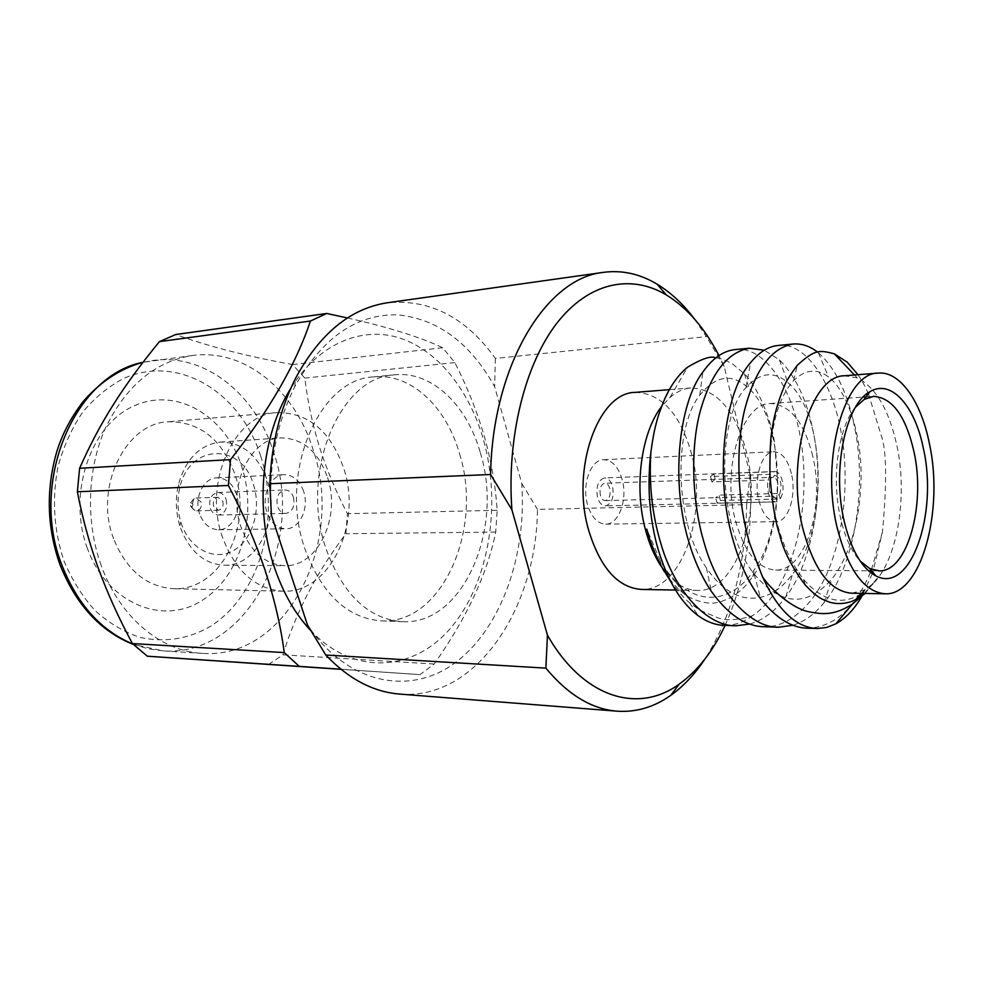 <?xml version="1.0" encoding="UTF-8"?>
<svg xmlns="http://www.w3.org/2000/svg" width="983" height="983" viewBox="0 0 983 983"><rect width="100%" height="100%" fill="white"/><g stroke="black" fill="none" stroke-linecap="round" stroke-linejoin="round"><path stroke-width="0.74" stroke-dasharray="4.92 3.69" d="M192.877 503.824C193.073 505.975 192.349 506.786 190.702 506.27L190.579 502.964L192.877 503.824M191.82 506.933L193.884 509.919L196.612 510.841C200.507 509.858 201.97 506.896 200.987 501.944L196.17 498.025L193.516 499.143L191.82 506.933M222.797 501.256C223.768 506.27 222.305 509.268 218.41 510.263L213.618 506.294C212.647 501.281 214.097 498.283 217.968 497.275L222.797 501.256M226.139 499.413C227.835 508.125 225.291 513.335 218.509 515.043C214.712 514.92 211.947 512.622 210.227 508.162C208.519 499.475 211.026 494.252 217.747 492.495C221.617 492.594 224.419 494.891 226.139 499.413M293.425 497.177C295.121 506.257 292.59 511.676 285.82 513.458C282.01 513.323 279.246 510.927 277.525 506.282C275.805 497.214 278.312 491.783 285.021 489.964C288.891 490.062 291.693 492.471 293.425 497.177M253.393 484.41C261.601 508.924 252.803 539.36 233.917 550.296C215.166 561.6 190.235 549.743 181.462 523.988L180.811 521.973C177.505 510.865 177.124 499.647 179.656 488.33C188.896 443.014 241.757 442.448 253.393 484.41M180.589 528.129C189.916 551.782 204.525 564.156 224.419 565.213C257.509 566.368 280.794 518.164 267.204 480.269C257.829 454.92 242.162 442.19 220.217 442.092C199.598 444.82 185.652 459.061 178.39 484.791C175.306 498.553 175.76 512.18 179.791 525.672L180.589 528.129M303.624 491.34C299.643 480.404 293.131 474.85 284.099 474.654C270.73 474.691 261.011 495.69 266.983 512.315C270.952 522.944 277.28 528.436 285.942 528.78C299.692 529.063 309.461 507.978 303.624 491.34M199.672 513.974C193.725 498.025 203.469 477.861 216.85 477.812C225.881 477.971 232.381 483.292 236.35 493.785C242.187 509.772 232.369 530.021 218.619 529.763C209.944 529.419 203.628 524.16 199.672 513.974M327.585 477.615C341.175 516.911 318.037 566.847 284.959 565.667C265.066 564.574 250.432 551.746 241.056 527.158C226.766 487.961 249.584 438.492 280.61 437.926C302.543 438.099 318.197 451.332 327.585 477.615M113.61 538.745C93.68 487.752 125.308 423.218 168.142 421.756C199.389 421.535 221.568 438.848 234.679 473.695C253.479 525.168 220.708 590.844 173.844 588.706C146.614 586.998 126.537 570.349 113.61 538.745M222.637 537.713C202.449 482.96 234.237 413.843 277.132 412.577C308.404 412.541 330.607 431.144 343.718 468.375C362.543 523.312 330.128 593.351 283.202 591.201C255.912 589.431 235.723 571.602 222.637 537.713M87.401 548.403C67.004 493.982 90.424 425.221 133.602 406.114C176.498 386.159 225.476 415.993 241.548 465.967C258.185 515.706 240.663 577.132 201.171 600.994C162.023 625.606 107.172 603.132 87.401 548.403M101.286 565.766C85.41 521.973 87.155 468.793 105.586 427.703C126.438 385.397 155.437 361.326 192.57 355.502C245.099 348.277 295.146 390.792 313.049 449.514C345.131 541.314 287.761 659.618 202.744 653.388C161.482 651.631 119.791 617.656 101.286 565.766M268.556 664.471L282.969 654.825C295.576 612.765 316.551 572.401 345.905 533.732L347.417 513.691C336.075 491.905 326.774 469.727 319.524 447.142C312.545 424.779 307.642 401.764 304.816 378.074L292.529 364.546C247.483 356.448 208.556 346.446 175.736 334.527M310.407 630.214C354.838 677.471 415.76 671.229 452.549 625.802C489.608 580.412 501.563 503.579 483.366 439.376C469.247 390.177 437.951 350.452 399.737 338.029C361.609 325.84 318.283 343.731 290.71 388.518M347.466 317.964C388.74 327.278 420.491 337.194 442.706 347.736L454.871 362.592C467.466 387.474 477.333 412.246 484.472 436.931C491.389 461.813 495.616 486.266 497.152 510.3L495.739 532.061C487.212 573.986 466.704 617.975 434.203 664.016L419.999 674.621L340.843 669.214M454.871 362.592L304.816 378.074M497.152 510.3L347.417 513.691M442.706 347.736L292.529 364.546M419.999 674.621L340.966 669.325M434.203 664.016L282.969 654.825M495.739 532.061L345.905 533.732M459.589 453.876C483.415 528.645 442.461 624.291 381.527 620.9C347.232 618.258 321.625 594.064 304.705 548.33C278.3 473.376 318.971 378.873 373.282 376.944C410.611 372.631 446.343 406.63 459.589 453.876M480.318 452.77C504.095 528.375 463.362 625.09 402.563 621.698C368.342 619.044 342.772 594.58 325.852 548.281C299.434 472.356 340.044 376.71 394.244 374.842C431.476 370.542 467.109 404.984 480.318 452.77M774.776 471.533C778.241 471.717 780.785 474.863 782.382 480.957C783.77 488.121 783.033 494.13 780.158 498.971L720.367 500.458L717.049 503.099L775.784 501.883C772.368 501.674 769.861 498.553 768.251 492.52C766.826 485.246 767.588 479.176 770.525 474.322L771.348 477.836L769.984 479.962L711.852 481.928L715.133 479.36L773.252 477.32L774.616 475.194L773.793 471.693L774.776 471.533L604.533 477.935C598.156 480.036 595.809 486.499 597.504 497.312C599.188 502.854 601.842 505.729 605.467 505.901C611.893 503.837 614.264 497.398 612.581 486.585C610.898 480.982 608.219 478.094 604.533 477.935M780.158 498.971L779.347 495.506L777.025 493.503L777.897 483.181C776.914 479.446 775.366 477.492 773.252 477.32M600.38 495.26C599.335 488.539 600.785 484.521 604.766 483.218C607.052 483.317 608.71 485.111 609.755 488.588C610.812 495.321 609.337 499.327 605.344 500.617C603.083 500.507 601.424 498.725 600.38 495.26M769.984 479.962L769.099 490.37L772.306 495.788L776.115 498.197L773.879 497.754L769.972 491.119C768.927 485.983 769.394 481.547 771.348 477.836M791.389 473.573C787.727 459.442 781.854 452.168 773.768 451.75C761.788 451.504 753.261 478.598 758.839 500.236C762.562 514.035 768.301 521.187 776.079 521.69C788.378 522.096 796.783 495.063 791.389 473.573M622.214 479.729C618.368 466.716 612.139 460.044 603.55 459.712C590.808 459.577 581.653 484.558 587.478 504.439C591.361 517.132 597.443 523.706 605.7 524.148C618.774 524.517 627.867 499.536 622.214 479.729M855.456 407.281C838.339 427.187 831.188 478.119 840.502 517.943C844.913 537.062 851.475 551.438 860.162 561.072M812.744 456.087C804.119 421.916 789.914 404.394 770.131 403.522C742.079 403.239 721.559 467.871 735.198 519.602C744.131 551.918 757.61 568.727 775.624 570.054C805.507 571.32 825.265 506.958 812.744 456.087M661.117 566.245L676.279 582.747C683.173 587.797 690.213 590.365 697.414 590.439C736.648 592.233 762.501 513.79 746.466 452.02C735.358 410.169 716.767 388.813 690.705 387.966C683.529 388.604 676.673 391.713 670.136 397.279L661.571 406.544M664.397 571.737C672.237 582.968 678.442 589.997 683.001 592.823C687.793 598.475 707.625 605.123 715.771 602.702C718.696 602.653 723.943 600.81 731.487 597.16C743.787 588.964 746.355 584.959 752.781 576.566C762.82 563.8 772.146 534.027 774.149 521.137C775.931 512.659 777.16 500.347 777.848 484.226L774.629 443.505C772.908 427.298 760.178 389.28 744.352 373.737L732.249 363.71C724.717 359.741 719.2 357.812 715.71 357.935M851.647 593.204L864.18 590.046C894.235 575.424 909.558 502.51 896.729 444.918C888.89 409.653 875.718 387.314 857.225 377.902L844.52 375.764M865.04 593.437L877.045 578.52L864.327 593.425M868.431 393.679L881.149 435.309C886.617 449.845 887.059 482.088 882.464 532.036L872.806 572.204M872.253 573.753L861.563 596.828M634.957 392.389C661.522 393.102 680.445 413.843 691.749 454.613C708.055 514.797 681.489 591.238 641.506 589.444M734.952 349.604C763.25 345.119 792.003 386.135 800.531 438.32C812.462 505.262 793.564 588.977 752.216 615.85C738.786 620.089 727.408 620.777 718.057 617.914L699.343 609.939L689.575 602.751C685.63 599.974 679.388 592.982 670.824 581.764M749.796 624.045C763.263 620.126 775.292 611.057 785.896 596.816C812.867 561.784 824.282 491.979 814.379 437.595C808.259 402.993 796.586 377.079 779.384 359.839L764.246 350.231M724.52 625.372C734.264 625.52 743.492 622.35 752.216 615.85M777.823 345.5C805.458 341.052 833.486 382.977 841.755 436.169C848.907 476.497 844.434 528.768 830.438 564.93C817.266 601.129 790.443 627.879 764.061 626.724M793.097 625.225C804.352 621.674 814.661 614.191 824.012 602.776C853.502 567.891 866.084 493.785 856.132 435.42C849.582 397.034 836.988 369.473 818.36 352.737L817.684 352.197M271.419 515.203C268.175 467.355 275.953 424.509 294.753 386.675C322.092 337.857 356.411 313.909 397.722 314.818C438.013 319.057 470.316 342.981 494.633 386.626L521.776 483.439C526.802 554.338 501.858 626.896 456.653 661.633C411.705 696.345 348.228 685.421 307.47 625.004M694.637 319.156L706.372 336.653L495.371 358.414C465.881 317.312 429.792 298.783 387.093 302.801M400.29 694.121C476.46 700.093 536.681 608.096 537.455 509.391L746.675 504.648C745.433 565.397 731.561 616.808 705.044 658.868M725.11 625.385C745.003 581.002 753.322 530.918 750.066 475.133L724.176 366.364L718.954 355.576M724.176 366.364L706.372 336.653M746.675 504.648L750.066 475.133M521.776 483.439L537.455 509.391M495.371 358.414L494.633 386.626M776.115 498.197L776.926 501.674M882.464 532.036L871.085 570.804M870.434 572.413C854.964 608.44 834.137 627.031 807.928 628.223M857.975 374.707C863.565 383.395 864.02 384.402 868.075 392.905M774.616 475.194C781.03 478.021 782.615 484.791 779.347 495.506M770.525 474.322L710.525 476.509L713.879 473.953L773.793 471.693M777.025 493.503L719.052 495.1L715.722 497.717L773.781 496.194M605.344 500.617L715.735 497.717L717.049 503.099M720.367 500.458L719.052 495.1M710.525 476.509L711.852 481.928M715.206 479.36L713.879 473.953M877.045 578.52L873.223 583.189L861.698 593.376M861.01 593.83C841.829 605.86 822.673 601.068 803.566 579.442C783.39 552.999 772.171 517.722 769.922 473.585C769.554 429.62 777.467 398.606 793.662 380.556C805.347 369.362 816.959 368.158 828.522 376.956C846.707 390.902 859.781 429.424 861.034 469.333C861.944 512.143 851.315 554.559 831.962 578.852C806.859 607.58 780.907 605.933 754.108 573.912C717.062 527.994 715.87 419.041 745.95 387.609C759.92 372.311 773.94 370.702 787.985 382.756C824.97 412.614 829.812 525.979 792.445 574.281C767.87 607.371 732.814 607.039 706.433 567.879C674.338 523.079 673.208 428.035 699.773 395.227C716.066 375.014 732.568 372.876 749.316 388.813C783.66 420.601 787.887 521.629 754.539 569.44C728.882 608.108 687.842 607.482 660.453 561.244L646.789 529.161M260.581 455.793C281.212 518.422 259.758 595.489 210.055 626.601C188.134 639.134 164.8 642.735 140.028 637.414C124.03 632.008 109.125 623.148 95.302 610.836C82.511 596.693 72.066 580.068 63.969 560.937C53.807 530.193 51.816 498.737 57.997 466.593C63.6 446.307 71.882 428.096 82.818 411.963C94.995 397.476 108.708 386.258 123.956 378.32C179.262 353.806 240.638 392.905 260.581 455.793M133 644.111L147.942 648.768L163.08 650.893C247.949 657.148 305.59 541.596 273.507 451.91C255.617 394.564 205.545 353.216 153.127 360.429L142.965 362.334M190.702 506.27L193.884 509.919M196.612 510.841L218.41 510.263M218.509 515.043L285.82 513.458M216.85 477.812L284.099 474.654M224.419 565.213L284.959 565.667M277.132 412.577L168.142 421.756M202.744 653.388L163.08 650.893L133.319 644.43M192.57 355.502L142.99 362.297M283.202 591.201L173.844 588.706M220.217 442.092L280.61 437.926M218.619 529.763L285.942 528.78M180.811 521.973L179.791 525.672M179.656 488.33L178.39 484.791M217.747 492.495L285.021 489.964M196.17 498.025L217.968 497.275M190.579 502.964L193.516 499.143M381.527 620.9L402.563 621.698M715.133 479.36L604.766 483.218M775.784 501.883L605.467 505.901M603.55 459.712L773.768 451.75M770.131 403.522L863.16 397.083M866.084 396.874L873.395 396.37M676.279 582.747L682.988 592.835M670.136 397.279L687.51 367.237M864.18 590.046L861.391 593.376M675.518 590.046L697.414 590.439M735.321 625.741L736.083 625.766M778.045 627.203L778.794 627.228M772.306 495.788L773.879 497.754M294.753 386.675L295.637 378.148M669.411 389.649L690.705 387.966M857.225 377.902L854.448 374.978M689.587 602.739L698.237 615.739M775.624 570.054L868.481 570.779M871.638 570.804L879.109 570.865M605.7 524.148L776.079 521.69M803.566 579.442L805.421 585.254M793.662 380.556L797.324 365.283M754.108 573.912L760.879 599.249M745.95 387.609L750.68 362.555M706.433 567.879L711.36 591.385M699.773 395.227L702.845 372.066M660.453 561.244L661.129 565.852M818.36 352.737L828.522 376.956M824.012 602.776L831.962 578.852M779.384 359.839L787.985 382.756M785.896 596.816L792.445 574.281M744.352 373.737L749.316 388.813M752.794 576.579L754.539 569.44M873.223 583.189L872.707 584.553M373.282 376.944L394.244 374.842"/><path stroke-width="1.47" d="M340.843 669.214L299.274 666.388L284.271 652.589C280.72 625.999 274.343 598.61 265.14 570.41C255.727 542.481 243.477 514.17 228.375 485.455L230.538 459.602C269.477 410.181 296.104 363.993 310.419 321.048L326.725 313.466L175.736 334.527L159.406 341.642C123.268 385.864 100.45 421.314 79.598 468.301L77.387 491.758C82.4 517.992 89.428 543.636 98.46 568.666C107.761 593.904 119.09 618.872 132.435 643.57L147.364 656.214L340.966 669.325M290.71 388.518C261.589 434.916 254.437 508.727 274.257 566.908C282.858 592.43 294.912 613.527 310.407 630.214M326.725 313.466L347.466 317.964M310.419 321.048L159.406 341.642M230.538 459.602L79.598 468.301M228.375 485.455L77.387 491.758M284.271 652.589L132.435 643.57M299.274 666.388L147.364 656.214M844.102 520.855C831.913 469.616 845.65 404.148 869.832 391.775C891.102 378.566 915.099 405.979 923.442 448.752C938.347 513.839 910.442 594.703 875.853 575.866C861.661 568.235 851.081 549.89 844.102 520.855M860.162 561.072L869.771 568.567L879.109 570.865C907.493 572.131 925.961 504.844 913.957 451.627C905.699 415.846 892.183 397.427 873.395 396.37L864.229 399.417L855.456 407.281M661.571 406.544C641.297 432.434 633.851 486.855 645.389 529.493C649.173 543.882 654.42 556.132 661.117 566.245M670.824 581.764L661.117 565.852C654.776 553.257 650.304 542.125 647.723 532.454L646.789 529.161L647.6 532.307C650.402 544.299 656.005 557.447 664.397 571.737M715.71 357.935C711.434 355.49 702.034 358.586 687.51 367.237C678.209 374.953 670.553 385.668 664.533 399.381C660.564 408.854 657.787 416.878 656.202 423.464C654.309 430.284 652.54 439.843 650.881 452.131C647.183 483.452 649.063 513.962 656.533 543.66C665.835 577.857 679.745 601.891 698.237 615.739C706.851 621.932 715.612 625.139 724.52 625.372L735.321 625.741M878.052 373.11L844.52 375.764C810.656 375.334 785.687 459.86 802.632 527.674C813.666 569.587 829.996 591.434 851.647 593.204L885.265 593.806C921.243 595.514 944.258 510.46 929.353 443.382C921.046 401.408 899.924 370.849 878.052 373.11C844.79 372.557 820.301 458.385 837.049 527.269C847.936 569.845 864.008 592.024 885.265 593.806M864.327 593.425L856.795 598.831C850.75 603.071 838.757 605.11 829.517 602.137C822.144 599.298 818.47 598.635 805.421 585.254C791.905 567.4 783.304 550.529 779.642 534.666C775.145 521.359 771.901 501.219 769.898 474.248C769.873 451.369 770.574 436.673 772.024 430.198C773.842 416.3 777.983 401.531 784.459 385.889C785.872 381.785 790.16 374.916 797.324 365.283C815.177 348.94 819.527 350.157 834.309 353.782L847.309 362.236L857.975 374.707M861.563 596.828C854.116 609.46 845.54 618.467 835.833 623.836L826.642 627.461L817.156 628.53C795.997 627.51 777.762 610.21 762.427 576.628C770.807 589.616 792.237 608.121 807.866 611.549C823.705 614.916 834.862 615.149 852.359 604.14L865.04 593.437M872.806 572.204L872.253 573.753M675.518 590.046L641.506 589.444C617.926 587.736 600.294 567.977 588.62 530.144C570.693 469.088 598.033 392.598 634.957 392.389L669.411 389.649M650.881 452.131C648.854 484.398 652.196 514.895 660.895 543.648C674.682 592.085 708.288 626.773 736.07 625.766L749.796 624.045M764.061 626.724C745.716 626.429 728.145 614.658 711.36 591.385C702.046 577.488 694.711 561.526 689.353 543.513C670.517 484.361 678.086 403.927 702.845 372.066C712.54 358.353 723.242 350.87 734.952 349.604L749.341 348.228C727.248 352.221 710.795 373.503 699.982 412.074C690.127 449.6 692.13 503.443 704.332 543.439C718.082 592.921 751.393 628.297 778.782 627.228L793.097 625.225M764.246 350.231L749.341 348.228M817.156 628.53L807.928 628.223C791.954 628.039 776.275 618.381 760.879 599.249C749.341 583.841 740.383 565.188 734.006 543.304C714.051 478.782 723.537 392.5 750.68 362.555C759.134 352.197 768.178 346.507 777.823 345.5L792.802 344.062C771.262 348.043 755.263 369.706 744.819 409.051C735.296 447.351 737.483 502.362 749.636 543.23L762.427 576.628M817.684 352.197C809.771 346.016 801.489 343.3 792.814 344.062M718.954 355.576C704.676 327.978 687.117 307.74 666.265 294.888L657.086 284.173C639.872 273.802 621.907 269.87 603.206 272.389C546.167 278.14 492.385 365.271 490.591 474.506L269.821 483.722L271.419 515.203L307.47 625.004L325.791 655.047L545.872 668.121C568.248 695.067 592.233 709.443 617.816 711.237L400.29 694.121C373.589 692.179 348.756 679.155 325.791 655.047M657.086 284.173C670.848 292.541 683.357 304.202 694.637 319.156M603.206 272.389L387.093 302.801C350.231 308.576 319.745 333.692 295.637 378.148C280.032 409.088 271.419 444.279 269.821 483.722M705.044 658.868C694.981 674.08 683.541 686.245 670.738 695.374C654.26 707.023 636.628 712.306 617.816 711.237M666.265 294.888C631.037 273.888 588.964 282.084 556.956 323.075C525.094 364.103 506.65 437.091 511.885 509.735L547.445 635.165C583.447 698.446 638.397 713.916 679.179 684.168C697.697 670.836 713.007 651.25 725.11 625.385M490.591 474.506L511.885 509.735M547.445 635.165L545.872 668.121M871.085 570.804L870.434 572.413M868.075 392.905L868.431 393.679M861.698 593.376L861.01 593.83M142.965 362.334C74.757 375.113 28.679 482.174 62.015 565.434C77.522 604.582 101.175 630.816 133 644.111M133.319 644.43C100.524 631.369 76.109 604.877 60.098 564.967M59.877 564.389C47.503 529.063 45.992 493.208 55.355 456.8C60.319 437.902 69.498 419.569 82.916 401.814C100.401 381.687 120.43 368.514 142.99 362.297M864.229 399.417L869.832 391.775M863.16 397.083L866.084 396.874M861.391 593.376L856.807 598.844M852.359 604.14L835.833 623.836M764.074 626.724L778.045 627.203M679.179 684.168L670.738 695.374M854.448 374.978L834.297 353.806M868.481 570.779L871.638 570.804M869.771 568.567L875.853 575.866"/></g></svg>
